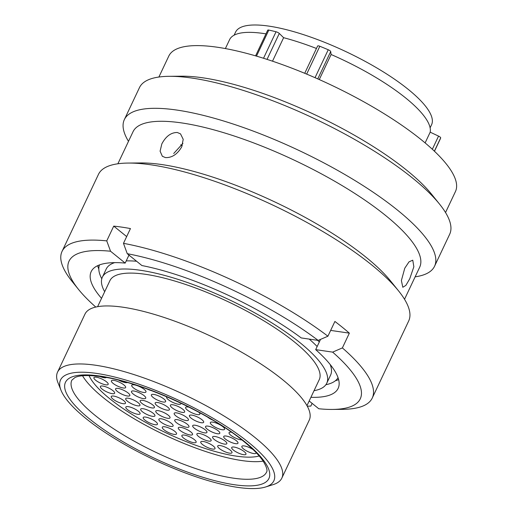 <?xml version="1.0" encoding="UTF-8"?>
<svg xmlns="http://www.w3.org/2000/svg" width="513" height="513" viewBox="0 0 513 513"><rect width="100%" height="100%" fill="white"/><g stroke="black" fill="none" stroke-linecap="round" stroke-linejoin="round"><path stroke-width="0.77" d="M96.854 373.451A117.971 32.139 -154.7 0 0 61.015 390.278A117.971 32.139 -154.7 0 0 130.385 447.682A117.971 32.139 -154.7 0 0 237.538 487.35A117.971 32.139 -154.7 0 0 265.599 486.978A117.971 32.139 -154.7 0 0 231.113 429.561A117.971 32.139 -154.7 0 0 96.854 373.451M61.015 390.278L58.052 382.942A124.037 33.787 25.3 0 1 57.552 372.124A124.037 33.787 25.3 0 1 95.732 365.256A124.037 33.787 25.3 0 1 223.193 415.504A124.037 33.787 25.3 0 1 281.823 478.135A124.037 33.787 25.3 0 1 273.147 484.618L265.599 486.978M430.118 127.827L431.561 124.774A108.39 29.53 -154.7 0 0 380.319 70.037A108.39 29.53 -154.7 0 0 268.934 26.125A108.39 29.53 -154.7 0 0 235.57 32.127L234.12 35.179M136.599 261.258A124.095 33.807 -154.7 0 0 126.217 260.905M114.694 262.63A124.095 33.807 -154.7 0 0 106.204 269.049L102.369 277.174A124.095 33.807 -154.7 0 0 104.678 291.717M314.046 390.682A124.095 33.807 -154.7 0 0 326.749 383.237A124.095 33.807 -154.7 0 0 268.087 320.574A124.095 33.807 -154.7 0 0 140.568 270.3A124.095 33.807 -154.7 0 0 102.369 277.174M306.966 405.648L319.24 379.691A115.791 31.543 -154.7 0 0 264.503 321.221A115.791 31.543 -154.7 0 0 145.519 274.308A115.791 31.543 -154.7 0 0 109.878 280.72L97.605 306.684M281.823 478.135L309.249 420.128A124.037 33.787 -154.7 0 0 250.613 357.497A124.037 33.787 -154.7 0 0 123.152 307.242A124.037 33.787 -154.7 0 0 84.972 314.11L57.552 372.124M265.978 33.871A110.577 30.126 -154.7 0 0 263.644 33.512A110.577 30.126 -154.7 0 0 229.606 39.629L225.38 48.568M425.117 142.909L430.189 132.168A110.577 30.126 -154.7 0 0 331.116 54.506L330.699 51.569L317.778 78.893M319.272 79.56L331.116 54.506M326.749 383.237L330.59 375.118A124.095 33.807 -154.7 0 0 330.167 364.486M317.162 346.519A124.095 33.807 -154.7 0 0 309.256 339.106M316.457 48.472A110.577 30.126 -154.7 0 0 283.618 37.693L279.303 33.46L267.049 59.38M272.512 61.188L283.618 37.693M255.583 55.859L267.722 30.171A2.668 0.725 25.3 0 1 268.812 30.075A122.338 33.326 25.3 0 1 276.045 31.768A2.668 0.725 25.3 0 1 279.303 33.46M317.605 46.144A2.668 0.725 25.3 0 1 317.624 46.01A2.668 0.725 25.3 0 1 319.823 46.266A122.338 33.326 25.3 0 1 328.237 49.755A2.668 0.725 25.3 0 1 330.699 51.569M430.189 132.168L438.551 136.112A2.668 0.725 25.3 0 1 440.667 137.888A122.338 33.326 25.3 0 1 440.18 139.17L434.466 151.252M101.779 278.783A131.963 35.948 25.3 0 1 99.49 264.907M128.699 255.654A131.963 35.948 25.3 0 1 129.757 255.718M317.585 340.331A131.963 35.948 25.3 0 1 319.336 341.921M338.054 377.677A131.963 35.948 25.3 0 1 325.877 384.718M128.487 141.338A171.56 46.741 25.3 0 1 124.345 119.612L139.465 87.614A171.56 46.741 25.3 0 1 169.194 76.315L181.814 76.2A158.53 43.188 25.3 0 1 203.148 77.861A158.53 43.188 25.3 0 1 431.625 194.28L439.545 204.11A171.56 46.741 25.3 0 1 449.677 234.249L434.556 266.247A171.56 46.741 25.3 0 1 415.132 276.834M158.889 77.033L168.803 56.052A158.53 43.188 25.3 0 1 217.602 47.273A158.53 43.188 25.3 0 1 380.505 111.501A158.53 43.188 25.3 0 1 455.448 191.548L445.534 212.529M169.194 76.315A171.56 46.741 25.3 0 1 192.279 78.117A171.56 46.741 25.3 0 1 439.545 204.11M124.345 119.612A171.56 46.741 25.3 0 1 177.152 110.109A171.56 46.741 25.3 0 1 353.451 179.621A171.56 46.741 25.3 0 1 434.556 266.247M117.881 163.782L133.034 131.726A158.53 43.188 25.3 0 1 181.833 122.947A158.53 43.188 25.3 0 1 344.736 187.174A158.53 43.188 25.3 0 1 419.679 267.222L404.526 299.278M95.771 307.056A161.063 43.874 25.3 0 1 78.56 289.46L72.179 281.547A171.56 46.741 25.3 0 1 62.047 251.402L98.464 174.362A171.56 46.741 25.3 0 1 128.186 163.063L140.806 162.948A158.53 43.188 25.3 0 1 162.14 164.609A158.53 43.188 25.3 0 1 390.617 281.028L398.537 290.858A171.56 46.741 25.3 0 1 408.675 321.003L372.258 398.037A171.56 46.741 25.3 0 1 342.53 409.342L332.366 409.432A161.063 43.874 25.3 0 1 318.778 408.752L309.179 400.98M161.832 143.903L160.094 151.181L162.358 156.298L165.455 157.594C171.977 157.85 177.402 154.259 181.73 146.827L183.212 139.331L180.518 133.874L177.318 132.495C171.06 132.457 165.891 136.259 161.832 143.903M128.186 163.063A171.56 46.741 25.3 0 1 151.271 164.865A171.56 46.741 25.3 0 1 398.537 290.858M62.047 251.402A171.56 46.741 25.3 0 1 106.755 240.879L113.732 226.118A171.56 46.741 25.3 0 1 121.837 227.137A171.56 46.741 25.3 0 1 130.456 228.574L123.473 243.335A171.56 46.741 25.3 0 1 327.916 336.207L334.899 321.446A171.56 46.741 25.3 0 1 349.353 333.149L342.376 347.917A171.56 46.741 25.3 0 1 372.258 398.037M312.122 403.365L310.827 406.104L307.261 406.181M404.763 268.228L401.384 280.553L402.808 287.274L405.892 285.363L409.72 278.828L413.856 266.773L412.76 260.187L409.008 261.861L404.763 268.228M182.923 143.383L173.708 153.515M123.473 243.335L127.256 253.691A161.063 43.874 25.3 0 1 318.163 340.414L327.916 336.207M127.256 253.691L141.902 265.548A136.58 37.212 25.3 0 1 301.234 337.926L318.163 340.414M101.542 298.354A136.58 37.212 25.3 0 1 91.179 271.627A136.58 37.212 25.3 0 1 125.185 263.092L110.539 251.235L106.755 240.879M78.56 289.46A161.063 43.874 25.3 0 1 110.539 251.235M98.817 269.036A136.58 37.212 25.3 0 1 97.675 265.663M125.185 263.092L128.968 255.083M342.376 347.917L332.623 352.123A161.063 43.874 25.3 0 1 332.366 409.432M332.623 352.123L315.687 349.635A136.58 37.212 25.3 0 1 338.138 388.367A136.58 37.212 25.3 0 1 310.91 397.319M338.618 379.556A136.58 37.212 25.3 0 1 335.29 380.819M320.529 339.394L315.687 349.635M349.353 333.149L330.661 330.404M126.666 236.583L113.732 226.118M182.198 145.737L180.781 144.743M118.009 388.399A7.881 2.148 25.3 0 1 126.108 391.592A7.881 2.148 25.3 0 1 129.834 395.568A7.881 2.148 25.3 0 1 127.404 396.004A7.881 2.148 25.3 0 1 119.311 392.811A7.881 2.148 25.3 0 1 115.585 388.835A7.881 2.148 25.3 0 1 118.009 388.399M102.812 386.045A7.881 2.148 25.3 0 1 110.911 389.239A7.881 2.148 25.3 0 1 114.636 393.221A7.881 2.148 25.3 0 1 112.206 393.657A7.881 2.148 25.3 0 1 104.107 390.464A7.881 2.148 25.3 0 1 100.381 386.481A7.881 2.148 25.3 0 1 102.812 386.045M153.797 394.414A7.881 2.148 25.3 0 1 161.896 397.607A7.881 2.148 25.3 0 1 165.622 401.583A7.881 2.148 25.3 0 1 163.198 402.019A7.881 2.148 25.3 0 1 155.099 398.825A7.881 2.148 25.3 0 1 151.373 394.85A7.881 2.148 25.3 0 1 153.797 394.414M133.912 391.002A7.881 2.148 25.3 0 1 142.011 394.196A7.881 2.148 25.3 0 1 145.737 398.171A7.881 2.148 25.3 0 1 143.313 398.607A7.881 2.148 25.3 0 1 135.214 395.414A7.881 2.148 25.3 0 1 131.488 391.438A7.881 2.148 25.3 0 1 133.912 391.002M113.822 380.37A7.881 2.148 25.3 0 1 121.921 383.564A7.881 2.148 25.3 0 1 125.647 387.539A7.881 2.148 25.3 0 1 123.223 387.975A7.881 2.148 25.3 0 1 115.124 384.782A7.881 2.148 25.3 0 1 111.398 380.806A7.881 2.148 25.3 0 1 113.822 380.37M127.404 382.531A7.881 2.148 25.3 0 1 125.428 382.595A7.881 2.148 25.3 0 1 118.702 380.178M96.348 377.196A7.881 2.148 25.3 0 1 104.447 380.389A7.881 2.148 25.3 0 1 108.172 384.372A7.881 2.148 25.3 0 1 105.742 384.808A7.881 2.148 25.3 0 1 97.65 381.614A7.881 2.148 25.3 0 1 93.924 377.639A7.881 2.148 25.3 0 1 96.348 377.196M106.332 377.478A7.881 2.148 25.3 0 1 104.088 377.69A7.881 2.148 25.3 0 1 99.9 376.459M134.143 384.827A7.881 2.148 25.3 0 1 142.242 388.02A7.881 2.148 25.3 0 1 145.968 392.003A7.881 2.148 25.3 0 1 143.537 392.439A7.881 2.148 25.3 0 1 135.445 389.245A7.881 2.148 25.3 0 1 131.719 385.263A7.881 2.148 25.3 0 1 134.143 384.827M212.767 422.122A7.881 2.148 25.3 0 1 220.866 425.315A7.881 2.148 25.3 0 1 224.591 429.291A7.881 2.148 25.3 0 1 222.167 429.727A7.881 2.148 25.3 0 1 214.068 426.534A7.881 2.148 25.3 0 1 210.343 422.558A7.881 2.148 25.3 0 1 212.767 422.122M207.97 426.123A7.881 2.148 25.3 0 1 216.069 429.317A7.881 2.148 25.3 0 1 219.795 433.293A7.881 2.148 25.3 0 1 217.365 433.729A7.881 2.148 25.3 0 1 209.266 430.542A7.881 2.148 25.3 0 1 205.54 426.56A7.881 2.148 25.3 0 1 207.97 426.123M195.12 425.232A7.881 2.148 25.3 0 1 203.219 428.426A7.881 2.148 25.3 0 1 206.944 432.408A7.881 2.148 25.3 0 1 204.514 432.844A7.881 2.148 25.3 0 1 196.415 429.65A7.881 2.148 25.3 0 1 192.689 425.668A7.881 2.148 25.3 0 1 195.12 425.232M177.158 419.653A7.881 2.148 25.3 0 1 185.257 422.847A7.881 2.148 25.3 0 1 188.983 426.829A7.881 2.148 25.3 0 1 186.552 427.265A7.881 2.148 25.3 0 1 178.46 424.071A7.881 2.148 25.3 0 1 174.734 420.089A7.881 2.148 25.3 0 1 177.158 419.653M158.203 410.663A7.881 2.148 25.3 0 1 166.302 413.856A7.881 2.148 25.3 0 1 170.027 417.839A7.881 2.148 25.3 0 1 167.604 418.275A7.881 2.148 25.3 0 1 159.505 415.081A7.881 2.148 25.3 0 1 155.779 411.099A7.881 2.148 25.3 0 1 158.203 410.663M256.134 452.62A7.881 2.148 25.3 0 1 256.102 453.107A7.881 2.148 25.3 0 1 253.679 453.543A7.881 2.148 25.3 0 1 245.58 450.35A7.881 2.148 25.3 0 1 241.854 446.368A7.881 2.148 25.3 0 1 244.278 445.932A7.881 2.148 25.3 0 1 253.108 449.587M234.14 447.067A7.881 2.148 25.3 0 1 242.239 450.26A7.881 2.148 25.3 0 1 245.964 454.242A7.881 2.148 25.3 0 1 243.54 454.678A7.881 2.148 25.3 0 1 235.441 451.485A7.881 2.148 25.3 0 1 231.716 447.503A7.881 2.148 25.3 0 1 234.14 447.067M220.148 445.547A7.881 2.148 25.3 0 1 228.247 448.74A7.881 2.148 25.3 0 1 231.972 452.716A7.881 2.148 25.3 0 1 229.548 453.152A7.881 2.148 25.3 0 1 221.449 449.965A7.881 2.148 25.3 0 1 217.724 445.983A7.881 2.148 25.3 0 1 220.148 445.547M203.186 441.462A7.881 2.148 25.3 0 1 211.279 444.656A7.881 2.148 25.3 0 1 215.005 448.631A7.881 2.148 25.3 0 1 212.581 449.067A7.881 2.148 25.3 0 1 204.482 445.88A7.881 2.148 25.3 0 1 200.756 441.898A7.881 2.148 25.3 0 1 203.186 441.462M184.308 435.069A7.881 2.148 25.3 0 1 192.407 438.262A7.881 2.148 25.3 0 1 196.133 442.244A7.881 2.148 25.3 0 1 193.709 442.681A7.881 2.148 25.3 0 1 185.61 439.487A7.881 2.148 25.3 0 1 181.884 435.505A7.881 2.148 25.3 0 1 184.308 435.069M164.711 426.778A7.881 2.148 25.3 0 1 172.81 429.971A7.881 2.148 25.3 0 1 176.536 433.947A7.881 2.148 25.3 0 1 174.112 434.383A7.881 2.148 25.3 0 1 166.013 431.189A7.881 2.148 25.3 0 1 162.288 427.214A7.881 2.148 25.3 0 1 164.711 426.778M145.628 417.095A7.881 2.148 25.3 0 1 153.727 420.288A7.881 2.148 25.3 0 1 157.453 424.27A7.881 2.148 25.3 0 1 155.029 424.706A7.881 2.148 25.3 0 1 146.93 421.513A7.881 2.148 25.3 0 1 143.204 417.531A7.881 2.148 25.3 0 1 145.628 417.095M128.25 406.642A7.881 2.148 25.3 0 1 136.349 409.836A7.881 2.148 25.3 0 1 140.075 413.818A7.881 2.148 25.3 0 1 137.644 414.254A7.881 2.148 25.3 0 1 129.552 411.06A7.881 2.148 25.3 0 1 125.826 407.078A7.881 2.148 25.3 0 1 128.25 406.642M180.82 403.141A7.881 2.148 25.3 0 1 180.852 403.821A7.881 2.148 25.3 0 1 178.428 404.257A7.881 2.148 25.3 0 1 170.329 401.063A7.881 2.148 25.3 0 1 166.603 397.088A7.881 2.148 25.3 0 1 166.834 396.825M198.993 412.337A7.881 2.148 25.3 0 1 199.871 414.177A7.881 2.148 25.3 0 1 197.441 414.613A7.881 2.148 25.3 0 1 189.342 411.42A7.881 2.148 25.3 0 1 185.623 407.437A7.881 2.148 25.3 0 1 188.047 407.001A7.881 2.148 25.3 0 1 189.182 407.226M191.836 415.12A7.881 2.148 25.3 0 1 199.935 418.313A7.881 2.148 25.3 0 1 203.661 422.289A7.881 2.148 25.3 0 1 201.237 422.725A7.881 2.148 25.3 0 1 193.138 419.531A7.881 2.148 25.3 0 1 189.412 415.556A7.881 2.148 25.3 0 1 191.836 415.12M176.607 412.882A7.881 2.148 25.3 0 1 184.706 416.075A7.881 2.148 25.3 0 1 188.431 420.051A7.881 2.148 25.3 0 1 186.007 420.487A7.881 2.148 25.3 0 1 177.908 417.293A7.881 2.148 25.3 0 1 174.183 413.318A7.881 2.148 25.3 0 1 176.607 412.882M241.924 439.923A7.881 2.148 25.3 0 1 240.905 439.84A7.881 2.148 25.3 0 1 232.806 436.646A7.881 2.148 25.3 0 1 229.08 432.664A7.881 2.148 25.3 0 1 231.51 432.228A7.881 2.148 25.3 0 1 231.568 432.235M226.15 436.05A7.881 2.148 25.3 0 1 234.249 439.243A7.881 2.148 25.3 0 1 237.974 443.226A7.881 2.148 25.3 0 1 235.55 443.662A7.881 2.148 25.3 0 1 227.451 440.468A7.881 2.148 25.3 0 1 223.726 436.486A7.881 2.148 25.3 0 1 226.15 436.05M215.018 436.486A7.881 2.148 25.3 0 1 223.117 439.679A7.881 2.148 25.3 0 1 226.842 443.655A7.881 2.148 25.3 0 1 224.412 444.091A7.881 2.148 25.3 0 1 216.313 440.898A7.881 2.148 25.3 0 1 212.587 436.922A7.881 2.148 25.3 0 1 215.018 436.486M199.307 433.479A7.881 2.148 25.3 0 1 207.406 436.672A7.881 2.148 25.3 0 1 211.132 440.654A7.881 2.148 25.3 0 1 208.701 441.09A7.881 2.148 25.3 0 1 200.609 437.897A7.881 2.148 25.3 0 1 196.883 433.915A7.881 2.148 25.3 0 1 199.307 433.479M180.723 427.361A7.881 2.148 25.3 0 1 188.822 430.554A7.881 2.148 25.3 0 1 192.548 434.537A7.881 2.148 25.3 0 1 190.124 434.973A7.881 2.148 25.3 0 1 182.025 431.779A7.881 2.148 25.3 0 1 178.3 427.797A7.881 2.148 25.3 0 1 180.723 427.361M161.287 418.8A7.881 2.148 25.3 0 1 169.386 421.994A7.881 2.148 25.3 0 1 173.112 425.97A7.881 2.148 25.3 0 1 170.688 426.406A7.881 2.148 25.3 0 1 162.589 423.212A7.881 2.148 25.3 0 1 158.863 419.236A7.881 2.148 25.3 0 1 161.287 418.8M143.101 408.714A7.881 2.148 25.3 0 1 151.2 411.907A7.881 2.148 25.3 0 1 154.926 415.883A7.881 2.148 25.3 0 1 152.502 416.319A7.881 2.148 25.3 0 1 144.403 413.125A7.881 2.148 25.3 0 1 140.677 409.15A7.881 2.148 25.3 0 1 143.101 408.714M157.587 402.525A7.881 2.148 25.3 0 1 165.686 405.719A7.881 2.148 25.3 0 1 169.412 409.701A7.881 2.148 25.3 0 1 166.988 410.137A7.881 2.148 25.3 0 1 158.889 406.944A7.881 2.148 25.3 0 1 155.163 402.962A7.881 2.148 25.3 0 1 157.587 402.525M128.135 398.197A7.881 2.148 25.3 0 1 136.234 401.39A7.881 2.148 25.3 0 1 139.959 405.373A7.881 2.148 25.3 0 1 137.529 405.809A7.881 2.148 25.3 0 1 129.436 402.615A7.881 2.148 25.3 0 1 125.711 398.633A7.881 2.148 25.3 0 1 128.135 398.197M142.595 400.326A7.881 2.148 25.3 0 1 150.694 403.519A7.881 2.148 25.3 0 1 154.419 407.495A7.881 2.148 25.3 0 1 151.995 407.931A7.881 2.148 25.3 0 1 143.897 404.738A7.881 2.148 25.3 0 1 140.171 400.762A7.881 2.148 25.3 0 1 142.595 400.326M113.674 396.074A7.881 2.148 25.3 0 1 121.767 399.268A7.881 2.148 25.3 0 1 125.493 403.244A7.881 2.148 25.3 0 1 123.069 403.68A7.881 2.148 25.3 0 1 114.97 400.486A7.881 2.148 25.3 0 1 111.244 396.511A7.881 2.148 25.3 0 1 113.674 396.074M172.817 404.763A7.881 2.148 25.3 0 1 180.916 407.957A7.881 2.148 25.3 0 1 184.642 411.939A7.881 2.148 25.3 0 1 182.218 412.375A7.881 2.148 25.3 0 1 174.119 409.182A7.881 2.148 25.3 0 1 170.393 405.199A7.881 2.148 25.3 0 1 172.817 404.763M236.256 456.121A98.509 26.836 25.3 0 1 147.353 423.315A98.509 26.836 25.3 0 1 89.057 375.548A98.509 26.836 25.3 0 0 147.353 423.315A98.509 26.836 25.3 0 0 236.256 456.121A98.509 26.836 25.3 0 0 259.18 455.967A98.509 26.836 25.3 0 1 236.256 456.121M151.38 390.579A7.881 2.148 25.3 0 1 146.917 388.925M212.882 420.198A7.881 2.148 25.3 0 1 207.739 417.197M263.163 461.149A107.666 29.331 25.3 0 1 241.713 460.546A107.666 29.331 25.3 0 1 82.522 375.766M71.852 380.171A107.666 29.331 -154.7 0 0 122.748 434.537A107.666 29.331 -154.7 0 0 233.383 478.154A107.666 29.331 -154.7 0 0 266.529 472.197C267.709 470.562 266.632 466.939 263.291 461.341C259.027 454.884 251.511 447.432 240.732 438.987C205.944 411.279 139.639 381.685 101.401 376.664C88.294 374.945 79.457 375.253 74.885 377.581L71.852 380.171M234.281 484.714A112.514 30.652 25.3 0 1 89.615 418.999A112.514 30.652 25.3 0 1 100.112 376.087A112.514 30.652 25.3 0 1 244.778 441.802A112.514 30.652 25.3 0 1 234.281 484.714M263.522 58.264L276.045 31.768M268.812 30.075L256.494 56.129M315.033 77.687L328.237 49.755M319.823 46.266L306.665 74.103M432.337 149.257L438.551 136.112M440.667 137.888L434.389 151.175M304.722 73.301L317.624 46.01"/></g></svg>
